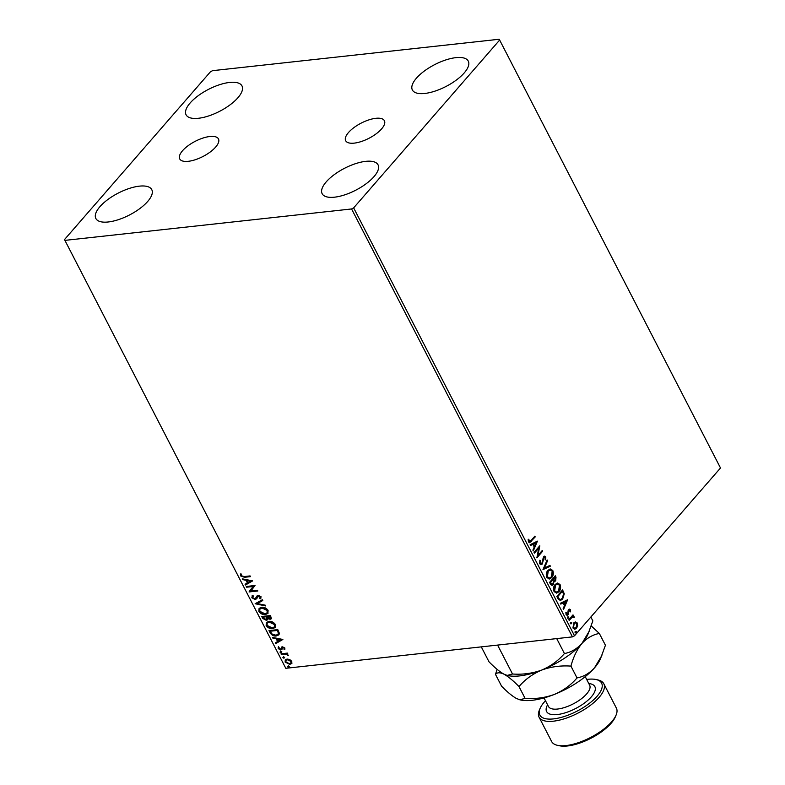 <?xml version="1.0" encoding="UTF-8"?>
<svg xmlns="http://www.w3.org/2000/svg" width="785" height="785" viewBox="0 0 785 785"><rect width="100%" height="100%" fill="white"/><g stroke="black" fill="none" stroke-linecap="round" stroke-linejoin="round"><path stroke-width="1.18" d="M182.552 150.72A21.794 8.527 -27.3 0 0 179.726 158.904A21.794 8.527 -27.3 0 0 195.377 159.698A21.794 8.527 -27.3 0 0 215.639 147.089A21.794 8.527 -27.3 0 0 218.456 138.916A21.794 8.527 -27.3 0 0 202.815 138.111A21.794 8.527 -27.3 0 0 182.552 150.72M348.491 132.528A21.794 8.527 -27.3 0 0 345.675 140.711A21.794 8.527 -27.3 0 0 361.316 141.516A21.794 8.527 -27.3 0 0 381.588 128.907A21.794 8.527 -27.3 0 0 384.405 120.723A21.794 8.527 -27.3 0 0 368.764 119.919A21.794 8.527 -27.3 0 0 348.491 132.528M464.21 72.936A31.459 12.305 152.7 0 1 434.949 91.138A31.459 12.305 152.7 0 1 412.37 89.981A31.459 12.305 152.7 0 1 416.433 78.176A31.459 12.305 152.7 0 1 445.694 59.974A31.459 12.305 152.7 0 1 468.282 61.122A31.459 12.305 152.7 0 1 464.21 72.936M147.698 201.451A31.459 12.305 152.7 0 1 118.437 219.653A31.459 12.305 152.7 0 1 95.849 218.495A31.459 12.305 152.7 0 1 99.921 206.69A31.459 12.305 152.7 0 1 129.182 188.478A31.459 12.305 152.7 0 1 151.77 189.636A31.459 12.305 152.7 0 1 147.698 201.451M237.914 97.742A31.459 12.305 152.7 0 1 208.663 115.944A31.459 12.305 152.7 0 1 186.074 114.787A31.459 12.305 152.7 0 1 190.147 102.972A31.459 12.305 152.7 0 1 219.398 84.77A31.459 12.305 152.7 0 1 241.986 85.928A31.459 12.305 152.7 0 1 237.914 97.742M373.984 176.645A31.459 12.305 152.7 0 1 344.733 194.857A31.459 12.305 152.7 0 1 322.144 193.699A31.459 12.305 152.7 0 1 326.217 181.885A31.459 12.305 152.7 0 1 355.468 163.682A31.459 12.305 152.7 0 1 378.056 164.84A31.459 12.305 152.7 0 1 373.984 176.645M291.735 663.433L289.822 664.395L285.132 662.079L285.259 659.881L287.055 659.047L289.704 659.498L291.784 661.353L291.618 663.58M280.971 653.807L287.408 653.1L287.781 653.827L286.839 653.934L288.615 655.661L285.779 654.17L281.354 654.533L280.971 653.807M284.906 648.037L284.72 649.538L283.944 649.175L284.141 648.165L282.914 647.556L280.834 649.97L278.184 648.636L278.283 647.036L279.097 647.389L278.93 648.469L280.431 649.244L282.502 646.83L284.906 648.037M280.951 648.999L281.638 647.174M270.128 632.798L268.99 630.59L277.792 629.629L279.382 633.358L278.901 634.839L276.291 635.958C273.808 636.341 271.757 635.291 270.128 632.798L269.49 630.541M261.719 616.5L270.521 615.528L271.355 618.757L270.158 619.296L267.822 618.609L267.548 619.807L266.351 620.356L262.7 618.394L261.719 616.5M255.135 603.734L262.367 599.73L262.769 600.525L257.284 603.567L265.153 605.137L265.565 605.932L255.135 603.734M246.598 587.209L246.225 586.473L255.027 585.512L250.906 590.968L257.47 590.251L257.843 590.977L249.051 591.949L253.143 586.493L246.598 587.209L246.716 586.424M244.213 576.553L250.072 575.915L250.444 576.641L244.498 577.289L240.524 575.896L240.612 573.992L241.486 574.286L241.427 575.788L244.213 576.553M64.929 240.377L351.572 208.957L353.642 207.878L499.643 40.055L499.201 39.25L212.568 70.67L210.488 71.749L64.498 239.572L285.799 668.3L572.432 636.88L351.572 208.957M252.642 580.89L245.469 585.021L245.057 584.226L247.383 582.941L246.009 580.282L242.683 579.615L242.271 578.82L252.642 580.89M253.378 595.952L252.682 597.591L254.85 598.759L258.147 595.315L261.081 596.786L260.532 598.778L259.698 598.268L260.169 596.875L258.569 596.041L256.587 598.798L255.213 599.485L251.799 597.748L252.623 595.403L253.064 596.198M251.975 595.962L252.623 595.403M260.826 598.474L260.041 597.895L260.169 596.875M260.502 596.492L258.893 595.658L257.657 596.6M261.562 607.266C264.045 606.942 266.223 607.973 268.087 610.357L267.891 613.428L265.369 614.557C262.877 614.881 260.708 613.831 258.864 611.427L259.089 608.385L261.562 607.266M268.843 621.367C271.325 621.033 273.494 622.063 275.358 624.458L275.172 627.519L272.64 628.648C270.158 628.971 267.989 627.931 266.135 625.527L266.36 622.485L268.843 621.367M282.875 639.471L275.702 643.592L275.299 642.807L277.615 641.522L276.241 638.853L272.915 638.195L272.503 637.4L282.875 639.471M280.402 651.432L281.452 651.952L281.03 652.639L279.98 652.119L280.736 651.05M281.452 651.952L281.03 652.639L280.314 651.736M283.287 657.016L284.337 657.545L283.915 658.232L282.865 657.702L283.62 656.643M284.337 657.545L283.915 658.232L284.248 657.859L283.199 657.33M287.997 666.131L289.037 666.661L288.625 667.348L287.575 666.818L288.321 665.759M289.037 666.661L288.625 667.348L287.899 666.445M285.799 668.3L64.498 239.572M575.268 621.926L577.348 623.054L577.672 625.812L576.543 628.236L574.875 629.217L573.011 628.049L573.786 622.888L575.434 621.906M572.677 615.263L572.265 616.372L574.12 616.784L574.257 617.51L572.098 617.265L569.194 620.425L568.811 619.699L573.011 614.871L573.089 616.254M573.541 617.265L571.598 617.324L569.017 620.101M568.664 609.611L570.479 609.739L570.607 611.829L570.028 611.819L569.988 610.377L569.056 610.318L568.075 614.743L567.182 615.283L566.063 614.596L565.857 612.447L566.466 612.418L566.534 613.929L567.673 614.037L568.134 610.593L569.488 609.101M569.988 610.377L568.556 610.377L568.762 610.936M565.857 612.477L566.034 613.978L567.673 614.037M557.968 598.69L556.83 596.482L562.58 589.888L564.278 593.813L562.639 599.102L560.343 600.525L557.968 598.69M549.559 582.391L555.299 575.788L555.996 577.132L555.692 580.949L554.014 581.459L553.317 584.648L552.13 585.365L550.54 584.285L549.559 582.391M554.652 581.587L553.513 581.518L552.817 584.697L553.317 584.648M542.975 569.625L547.145 559.99L547.557 560.784L544.388 568.095L549.932 565.396L550.344 566.191L542.975 569.625M534.438 553.101L534.065 552.375L539.805 545.771L537.97 555.437L542.249 550.511L542.631 551.237L536.891 557.841L538.716 548.185L534.438 553.101M528.315 539.295L528.521 541.307L531.033 540.561L534.85 536.165L535.223 536.901L529.61 542.739L528.442 541.935L528.177 539.383L528.815 539.246L529.463 541.64M353.642 207.878L574.512 635.801L720.502 467.978L499.643 40.055M537.421 541.15L533.309 550.913L532.897 550.118L534.242 547.027L532.868 544.368L530.523 545.506L530.111 544.712L537.421 541.15M539.717 563.787L539.874 560.215L540.472 560.47L540.286 563.051L541.944 563.257L543.573 556.742L544.594 556.133L545.781 556.899L545.752 559.842L545.104 559.676L545.192 557.566L543.966 557.448L542.307 564.003L541.169 564.67L539.717 563.787M540.983 563.659L541.944 563.257M545.192 557.566L543.465 557.497L542.955 558.792L543.456 558.734M547.891 570.371L550.295 568.948L552.787 570.469C553.729 573.384 553.356 575.768 551.678 577.623L549.372 579.016L546.782 577.466C545.869 574.581 546.232 572.216 547.891 570.371M555.162 584.462L557.566 583.039L560.068 584.57C561.01 587.484 560.637 589.869 558.959 591.723L556.653 593.117L554.063 591.566C553.14 588.671 553.513 586.307 555.162 584.462M567.653 599.73L563.542 609.494L563.139 608.699L564.474 605.608L563.1 602.949L560.755 604.087L560.343 603.292L567.653 599.73M568.026 616.922L568.821 616.981L568.654 618.138L567.859 618.08L568.026 616.922L568.821 616.981L568.654 618.138L567.859 618.08M570.911 622.515L571.706 622.574L571.539 623.732L570.744 623.673L570.911 622.515L571.706 622.574L571.539 623.732L570.744 623.673M575.621 631.631L576.406 631.689L576.249 632.847L575.454 632.788L575.621 631.631L576.406 631.689L575.739 632.896L576.249 632.847L575.454 632.788M574.512 635.801L572.432 636.88M534.516 536.557L535.223 536.901M534.722 536.95L529.365 542.729M528.364 540.728L528.864 540.679M528.521 541.307L529.198 541.719M536.96 541.375L533.054 550.403M530.444 545.359L532.868 544.368M536.067 542.808L533.113 544.054L534.663 546.036L536.067 542.808L533.614 544.005L534.663 546.036M533.113 544.054L533.614 544.005M539.305 546.34L537.97 555.437M541.915 550.893L542.631 551.237M542.121 551.296L536.871 557.34M534.271 552.768L538.716 548.185M539.795 560.451L540.472 560.47M539.972 560.529L539.776 563.11L540.286 563.051M539.776 563.11L541.434 563.316M544.339 556.192L545.781 556.899M545.281 556.948L545.251 559.901M544.682 557.615L543.465 557.497L544.682 557.615M542.955 558.792L542.847 560.353L543.348 560.294M542.847 560.353L542.307 564.003M541.807 564.052L540.914 564.67M546.9 560.549L547.557 560.784M547.047 560.843L544.388 568.095M549.51 565.602L550.344 566.191M549.843 566.24L542.994 569.576M550.03 568.988L552.787 570.469M552.287 570.528C553.229 573.442 552.856 575.827 551.178 577.682L551.678 577.623M551.178 577.682L549.117 579.036M549.912 569.998L547.763 571.146L546.851 576.818L549.157 578.054M551.306 576.896L552.218 571.176L550.157 569.949L548.264 571.097L547.361 576.759L549.421 578.035L551.306 576.896M546.851 576.818L547.361 576.759M547.763 571.146L548.264 571.097M554.966 576.17L555.191 581.008L555.692 580.949M555.191 581.008L553.513 581.518M552.817 584.697L551.865 585.374M550.452 583.333L552.944 583.922L553.376 581.597L552.66 579.987L550.02 582.499L552.444 583.971M552.944 583.922L551.933 584.354M552.934 579.732L555.309 580.233L555.083 577.191L552.748 579.369L554.809 580.282M555.309 580.233L554.308 580.664M552.748 579.369L553.435 579.683M555.083 577.191L553.248 579.31M550.02 582.499L550.952 583.275M552.66 579.987L550.52 582.441M557.301 583.078L560.068 584.57M559.558 584.619C560.5 587.533 560.137 589.928 558.449 591.782L558.959 591.723M558.449 591.782L556.398 593.126M557.183 584.089L555.034 585.247L554.131 590.919L556.428 592.145M558.577 590.997L559.489 585.276L557.438 584.05L555.544 585.188L554.632 590.86L556.693 592.135L558.577 590.997M554.131 590.919L554.632 590.86M555.034 585.247L555.544 585.188M562.246 590.271L564.278 593.813M563.767 593.872L562.639 599.102M562.139 599.161L560.097 600.535M558.851 599.161L560.519 599.485L562.266 598.376L563.532 594.059L562.364 591.291L557.301 596.59L558.851 599.161L560.264 599.495M562.364 591.291L557.801 596.541L559.362 599.102M557.301 596.59L557.801 596.541M567.192 599.956L563.287 608.983M560.676 603.93L563.1 602.949M566.299 601.379L563.345 602.635L564.906 604.617L566.299 601.379L563.846 602.576L564.906 604.617M563.345 602.635L563.846 602.576M569.243 609.17L570.479 609.739M569.969 609.788L570.106 611.888M569.478 610.426L568.556 610.377L569.478 610.426M568.261 610.985L568.095 613.811L568.595 613.762M568.095 613.811L567.565 614.802L568.075 614.743M567.565 614.802L566.907 615.283M565.965 612.467L566.466 612.418M566.034 613.978L567.172 614.096L566.034 613.978M567.526 616.981L568.32 617.039M568.154 618.197L567.359 618.138M572.883 615.656L573.384 615.607M572.265 616.372L574.12 616.784M573.609 616.843L574.257 617.51M573.04 617.314L571.598 617.324L573.04 617.314M570.41 622.574L571.205 622.623M571.038 623.781L570.244 623.732M575.14 621.946L577.348 623.054M576.847 623.113L577.171 625.871L577.672 625.812M577.171 625.871L576.543 628.236M576.043 628.294L574.63 629.227M575.209 622.897L573.658 623.683L573.021 627.509L574.61 628.294M576.17 627.509L576.838 623.643L575.454 622.848L574.159 623.624L573.521 627.451L574.836 628.294L576.17 627.509M573.021 627.509L573.521 627.451M573.658 623.683L574.159 623.624M575.111 631.68L575.905 631.739M575.739 632.896L574.954 632.838M250.278 576.318L244.832 576.916L240.524 575.896M240.848 575.523L240.946 573.619M252.584 580.88L245.469 585.021M245.803 584.639L245.469 584.001M246.009 580.282L247.383 582.941M246.333 579.899L242.683 579.615M250.552 581.185L247.393 580.115L248.119 582.529L250.552 581.185L247.069 580.488M257.676 590.654L249.051 591.949M249.287 591.399L253.143 586.493M253.476 586.11L246.932 586.827M256.734 598.602L255.547 599.112L251.799 597.748M252.132 597.365L252.152 595.776M255.92 598.042L257.333 595.462M258.893 595.658L257.98 596.227L258.893 595.658M262.69 600.378L257.284 603.567M265.31 605.431L255.576 603.488M268.048 613.232L265.369 614.557M265.693 614.174C263.211 614.498 261.042 613.458 259.187 611.054L258.864 611.427M259.187 611.054L259.256 608.208M267.165 612.722L267.528 610.112L262.268 607.619L260.12 608.709M264.996 613.821L267.028 612.908L267.204 610.485L261.945 607.992L259.943 608.895L259.757 611.299L264.996 613.821M271.492 618.56L270.158 619.296M270.482 618.914L267.822 618.609M267.695 619.601L266.351 620.356M266.674 619.973L262.7 618.394M263.024 618.011L262.21 616.441M265.968 619.62L267.283 617.932L266.301 619.247L267.283 617.932L266.596 616.392L262.995 617.128L265.968 619.62L266.949 618.305L266.272 616.765L262.995 617.128M270.589 618.05L269.765 618.57L269.991 616.362L267.175 616.667L269.765 618.57M270.089 618.188L270.315 615.98L267.175 616.667M275.319 627.323L272.64 628.648M272.974 628.275C270.482 628.599 268.313 627.558 266.468 625.145L266.135 625.527M266.468 625.145L266.537 622.299M274.446 626.822L274.799 624.212L269.549 621.72L267.391 622.809M272.267 627.921L274.299 627.009L274.475 624.585L269.216 622.093L267.224 622.986L267.028 625.4L272.267 627.921M279.048 634.653L276.291 635.958M276.624 635.575C274.142 635.968 272.081 634.908 270.462 632.416M278.135 634.152L278.675 632.681L277.596 630.08L270.275 631.218L271.904 633.937L275.918 635.222L277.988 634.339L278.351 633.063L277.272 630.453L270.275 631.218M282.826 639.461L275.702 643.592M276.035 643.219L275.702 642.581M276.241 638.853L277.615 641.522M276.565 638.48L272.915 638.195M280.785 639.765L277.635 638.696L278.351 641.11L280.785 639.765L277.301 639.068M284.955 649.116L283.944 649.175M284.278 648.803L284.141 648.165M284.474 647.792L282.914 647.556M283.248 647.183L282.423 647.792M282.041 649.244L280.834 649.97M281.167 649.587L278.184 648.636M278.518 648.253L278.606 646.663M281.54 647.772L281.962 646.801M281.776 651.579L281.354 652.266M287.614 653.503L286.839 653.934M288.586 655.171L287.752 655.387M286.849 653.915L285.779 654.17M286.103 653.787L281.354 654.533M284.661 657.173L284.248 657.859M292.069 663.06L289.822 664.395M290.146 664.012L285.132 662.079M285.455 661.706L285.436 659.704M290.99 662.825L291.323 661.058L287.761 659.4L286.191 660.244M289.439 663.659L290.842 663.031L290.99 661.441L287.428 659.773L285.995 660.44L285.917 661.99L289.439 663.659M289.371 666.279L288.949 666.975M545.487 700.72A34.775 13.6 -27.3 0 0 544.329 701.986A34.775 13.6 -27.3 0 0 540.109 708.394A34.775 13.6 -27.3 0 0 558.204 718.128A34.775 13.6 -27.3 0 0 597.13 696.197A34.775 13.6 -27.3 0 0 596.051 679.525A34.775 13.6 -27.3 0 0 586.68 679.457M596.051 679.525L597.954 679.947A36.424 14.248 152.7 0 1 603.802 683.745A36.424 14.248 152.7 0 1 599.092 697.414A36.424 14.248 152.7 0 1 565.21 718.491A36.424 14.248 152.7 0 1 539.059 717.156A36.424 14.248 152.7 0 1 539.354 710.189L540.109 708.394M616.088 715.076L615.332 716.872A34.775 13.6 152.7 0 1 611.113 723.289A34.775 13.6 152.7 0 1 559.391 745.75L557.487 745.328A36.424 14.248 -27.3 0 0 611.672 721.788A36.424 14.248 -27.3 0 0 616.088 715.076A36.424 14.248 -27.3 0 0 616.382 708.119L603.802 683.745M589.29 631.111L581.891 643.504A49.671 19.429 152.7 0 0 587.916 634.349L592.852 620.886L590.85 617.02M564.435 653.542C558.38 660.656 550.815 666.171 541.719 670.066C550.962 666.71 560.696 665.395 570.931 666.112C573.354 657.045 577.004 649.509 581.891 643.504C576.74 649.018 570.921 652.364 564.435 653.542L556.722 638.607M601.869 655.485L594.471 667.878A49.671 19.429 152.7 0 0 600.496 658.723L605.431 645.26L599.338 633.456C592.861 634.633 587.043 637.979 581.891 643.504A49.671 19.429 152.7 0 1 541.719 670.066C532.475 673.412 522.741 674.737 512.517 674.011L497.592 645.084M512.517 674.011L507.179 675.414L504.009 674.197C499.751 671.813 494.756 667.692 489.006 661.814L481.293 646.869M497.091 669.34L495.492 674.384C497.131 672.352 499.966 672.294 504.009 674.197C508.258 676.582 513.262 680.703 519.003 686.581C525.057 679.467 532.632 673.962 541.719 670.066A49.671 19.429 152.7 0 1 508.003 675.591L507.179 675.414M599.338 633.456L591.252 625.93M519.758 699.788L525.096 698.385C535.321 699.111 545.065 697.796 554.298 694.44C563.394 690.545 570.96 685.04 577.024 677.926C583.5 676.748 589.319 673.402 594.471 667.878A49.671 19.429 152.7 0 1 554.298 694.44A49.671 19.429 152.7 0 1 520.583 699.975L516.589 698.571C512.33 696.187 507.336 692.066 501.586 686.188L495.492 674.384M525.096 698.385L519.003 686.581M577.024 677.926L570.931 666.112M539.059 717.156L551.639 741.531A36.424 14.248 -27.3 0 0 557.487 745.328M530.846 541.414L531.347 541.356M555.486 577.181L555.996 577.132M562.816 591.38L563.316 591.321M557.703 597.375L558.204 597.326M568.203 612.212L568.713 612.163M570.096 618.865L570.597 618.806M544.034 697.914L548.46 706.48A23.177 9.067 -27.3 0 0 565.102 707.324A23.177 9.067 -27.3 0 0 586.66 693.911A23.177 9.067 -27.3 0 0 589.653 685.217L585.237 676.65M588.799 683.549A27.151 10.617 152.7 0 1 591.35 696.835A27.151 10.617 152.7 0 1 559.734 714.193A27.151 10.617 152.7 0 1 547.596 704.812M544.515 557.115L544.005 557.173M549.421 578.035L548.911 578.094M550.157 569.949L549.657 570.008M556.693 592.135L556.192 592.194M557.438 584.05L556.928 584.099M560.519 599.485L560.019 599.544M569.468 610.073L568.968 610.131M567.192 614.321L566.691 614.38M572.864 616.922L572.363 616.981M574.836 628.294L574.335 628.343M575.454 622.848L574.954 622.897"/></g></svg>

